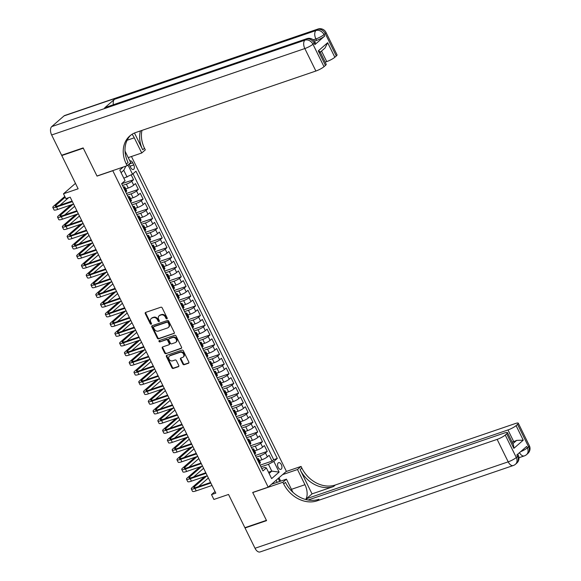 <?xml version="1.0" encoding="UTF-8"?>
<svg xmlns="http://www.w3.org/2000/svg" width="581" height="581" viewBox="0 0 581 581"><rect width="100%" height="100%" fill="white"/><g stroke="black" fill="none" stroke-linecap="round" stroke-linejoin="round"><path stroke-width="0.87" d="M166.9 318.86A0.755 0.61 -131 0 0 167.168 317.989L162.186 307.872A1.082 0.871 -131 0 0 160.872 307.211L145.657 312.404A1.082 0.871 -131 0 0 145.279 313.646L150.261 323.762A0.755 0.61 -131 0 0 151.445 323.356L150.799 322.048A3.457 2.789 -131 0 1 151.234 318.519A3.457 2.789 -131 0 1 152.004 318.076L153.268 317.647A3.457 2.789 -131 0 1 157.473 319.768L158.119 321.082A0.755 0.61 -131 0 0 159.303 320.676L158.657 319.368A3.457 2.789 -131 0 1 159.092 315.832A3.457 2.789 -131 0 1 159.862 315.396L161.133 314.96A3.457 2.789 -131 0 1 165.338 317.088L165.984 318.395A0.755 0.61 -131 0 0 166.9 318.86M281.327 464.633A3.522 1.983 71.2 0 0 278.611 462.672A3.522 1.983 71.2 0 0 278.183 467.371A3.522 1.983 71.2 0 0 280.892 469.339A3.522 1.983 71.2 0 0 281.327 464.633M182.87 364.055A1.082 0.871 -131 0 0 184.184 364.715L188.455 363.263A1.082 0.871 -131 0 0 188.832 362.021L183.298 350.779A1.082 0.871 -131 0 0 181.984 350.118L166.769 355.311A1.082 0.871 -131 0 0 166.391 356.552L171.925 367.795A1.082 0.871 -131 0 0 173.24 368.456L178.396 366.698A1.082 0.871 -131 0 0 178.774 365.456L176.406 360.641A1.082 0.871 -131 0 0 175.092 359.98L172.535 360.852A2.89 2.331 -131 0 1 169.245 359.472A2.89 2.331 -131 0 1 169.383 356.124A2.89 2.331 -131 0 1 170.022 355.754L180.045 352.34A2.89 2.331 -131 0 1 183.327 353.72A2.89 2.331 -131 0 1 183.197 357.068A2.89 2.331 -131 0 1 182.55 357.431L180.88 358.005A1.082 0.871 -131 0 0 180.502 359.247L182.87 364.055L183.364 363.626A1.082 0.871 -131 0 0 184.678 364.294L188.89 362.856M112.532 170.814L97.027 176.108L83.301 148.206L61.775 155.555L78.13 188.789L63.489 193.785L65.878 198.644L70.185 197.17L215.812 493.138L211.506 494.605L213.895 499.457L228.536 494.46L244.891 527.693L266.418 520.344L252.691 492.448L268.19 487.154L112.743 170.625M173.879 333.639A1.082 0.871 -131 0 0 174.256 332.397L168.722 321.155A1.082 0.871 -131 0 0 167.408 320.494L152.193 325.687A1.082 0.871 -131 0 0 151.815 326.929L157.349 338.171A1.082 0.871 -131 0 0 158.664 338.832L174.285 333.283M176.014 335.971L181.541 347.213A1.082 0.871 -131 0 1 181.163 348.447L165.948 353.647A1.082 0.871 -131 0 1 164.634 352.979L162.266 348.172A1.082 0.871 -131 0 1 162.644 346.93L168.817 344.823A1.082 0.871 -131 0 0 169.194 343.582L167.626 340.393A1.082 0.871 -131 0 0 166.311 339.725L159.884 341.918A0.755 0.61 -131 0 1 159.23 340.589L174.699 335.302A1.082 0.871 -131 0 1 176.014 335.971M61.775 155.555L62.414 154.996M260.114 465.178L272.031 461.111L269.163 455.286L267.376 456.848L265.466 452.969A4.401 0.813 153.8 0 1 260.056 455.853L256.177 457.174M255.342 455.475L267.253 451.408L264.391 445.583L262.597 447.145L260.687 443.267A4.401 0.813 153.8 0 1 255.277 446.15L251.399 447.472M250.564 445.772L262.481 441.705L259.62 435.881L257.826 437.442L255.916 433.557A4.401 0.813 153.8 0 1 250.505 436.447L246.627 437.769M245.792 436.07L257.71 431.995L254.841 426.178L253.047 427.739L251.137 423.854A4.401 0.813 153.8 0 1 245.727 426.744L241.856 428.066M241.013 426.36L252.931 422.293L250.07 416.475L248.276 418.037L246.366 414.151A4.401 0.813 153.8 0 1 240.955 417.042L237.077 418.364M236.242 416.657L248.16 412.59L245.291 406.765L243.497 408.327L241.587 404.449A4.401 0.813 153.8 0 1 236.176 407.339L232.306 408.661M231.463 406.954L243.381 402.887L240.519 397.063L238.726 398.624L236.816 394.746A4.401 0.813 153.8 0 1 231.405 397.629L227.527 398.958M226.692 397.251L238.609 393.184L235.741 387.36L233.947 388.921L232.037 385.043A4.401 0.813 153.8 0 1 226.626 387.926L222.755 389.248M221.913 387.549L233.831 383.482L230.969 377.657L229.175 379.219L227.265 375.341A4.401 0.813 153.8 0 1 221.855 378.224L217.977 379.546M217.141 377.846L229.059 373.779L226.191 367.955L224.397 369.516L222.487 365.631A4.401 0.813 153.8 0 1 217.076 368.521L213.205 369.843M212.363 368.143L224.281 364.069L221.419 358.252L219.625 359.813L217.715 355.928A4.401 0.813 153.8 0 1 212.305 358.818L208.426 360.14M207.591 358.433L219.509 354.366L216.64 348.549L214.847 350.111L212.936 346.225A4.401 0.813 153.8 0 1 207.526 349.116L203.655 350.437M202.813 348.731L214.73 344.664L211.869 338.839L210.075 340.401L208.165 336.522A4.401 0.813 153.8 0 1 202.754 339.406L198.876 340.735M198.041 339.028L209.959 334.961L207.09 329.136L205.296 330.698L203.386 326.82A4.401 0.813 153.8 0 1 197.983 329.703L194.105 331.025M193.262 329.325L205.18 325.258L202.319 319.434L200.525 320.995L198.615 317.117A4.401 0.813 153.8 0 1 193.204 320L189.326 321.322M188.491 319.623L200.409 315.556L197.54 309.731L195.753 311.293L193.843 307.414A4.401 0.813 153.8 0 1 188.433 310.298L184.555 311.619M183.719 309.92L195.63 305.853L192.769 300.028L190.975 301.59L189.065 297.704A4.401 0.813 153.8 0 1 183.654 300.595L179.776 301.917M178.941 300.217L190.858 296.143L187.997 290.326L186.203 291.887L184.293 288.002A4.401 0.813 153.8 0 1 178.883 290.892L175.004 292.214M174.169 290.507L186.087 286.44L183.218 280.623L181.425 282.184L179.514 278.299A4.401 0.813 153.8 0 1 174.104 281.189L170.233 282.511M169.391 280.805L181.308 276.738L178.447 270.913L176.653 272.474L174.743 268.596A4.401 0.813 153.8 0 1 169.332 271.48L165.454 272.809M164.619 271.102L176.537 267.035L173.668 261.21L171.874 262.772L169.964 258.894A4.401 0.813 153.8 0 1 164.554 261.777L160.683 263.099M159.84 261.399L171.758 257.332L168.897 251.508L167.103 253.069L165.193 249.191A4.401 0.813 153.8 0 1 159.782 252.074L155.904 253.396M155.069 251.696L166.987 247.629L164.118 241.805L162.324 243.366L160.414 239.481A4.401 0.813 153.8 0 1 155.004 242.371L151.133 243.693M150.29 241.994L162.208 237.919L159.347 232.102L157.553 233.664L155.643 229.778A4.401 0.813 153.8 0 1 150.232 232.669L146.354 233.99M145.519 232.284L157.436 228.217L154.568 222.4L152.774 223.961L150.864 220.076A4.401 0.813 153.8 0 1 145.453 222.966L141.582 224.288M140.74 222.581L152.658 218.514L149.796 212.69L148.002 214.251L146.092 210.373A4.401 0.813 153.8 0 1 140.682 213.263L136.804 214.585M135.969 212.878L147.886 208.811L145.018 202.987L143.224 204.548L141.314 200.67A4.401 0.813 153.8 0 1 135.903 203.553L132.032 204.882M131.19 203.176L143.108 199.109L140.246 193.284L138.452 194.846L136.542 190.967A4.401 0.813 153.8 0 1 131.132 193.851L127.254 195.172M126.418 193.473L138.336 189.406L135.467 183.581L133.674 185.143A4.401 0.813 153.8 0 1 128.263 188.033L125.736 188.89M267.376 456.848A4.401 0.813 -26.2 0 1 261.966 459.738L259.431 460.602M262.597 447.145A4.401 0.813 -26.2 0 1 257.187 450.035L254.66 450.892M257.826 437.442A4.401 0.813 -26.2 0 1 252.415 440.325L249.881 441.19M253.047 427.739A4.401 0.813 -26.2 0 1 247.637 430.623L245.109 431.487M248.276 418.037A4.401 0.813 -26.2 0 1 242.865 420.92L240.331 421.784M243.497 408.327A4.401 0.813 -26.2 0 1 238.087 411.217L235.559 412.082M238.726 398.624A4.401 0.813 -26.2 0 1 233.315 401.515L230.78 402.379M233.947 388.921A4.401 0.813 -26.2 0 1 228.536 391.812L226.009 392.676M229.175 379.219A4.401 0.813 -26.2 0 1 223.765 382.109L221.23 382.966M224.397 369.516A4.401 0.813 -26.2 0 1 218.986 372.399L216.459 373.263M219.625 359.813A4.401 0.813 -26.2 0 1 214.215 362.697L211.687 363.561M214.847 350.111A4.401 0.813 -26.2 0 1 209.436 352.994L206.909 353.858M210.075 340.401A4.401 0.813 -26.2 0 1 204.665 343.291L202.137 344.155M205.296 330.698A4.401 0.813 -26.2 0 1 199.886 333.588L197.358 334.453M200.525 320.995A4.401 0.813 -26.2 0 1 195.114 323.886L192.587 324.75M195.753 311.293A4.401 0.813 -26.2 0 1 190.343 314.176L187.808 315.04M190.975 301.59A4.401 0.813 -26.2 0 1 185.564 304.473L183.037 305.337M186.203 291.887A4.401 0.813 -26.2 0 1 180.793 294.77L178.258 295.635M181.425 282.184A4.401 0.813 -26.2 0 1 176.014 285.068L173.487 285.932M176.653 272.474A4.401 0.813 -26.2 0 1 171.242 275.365L168.708 276.229M171.874 262.772A4.401 0.813 -26.2 0 1 166.464 265.662L163.936 266.526M167.103 253.069A4.401 0.813 -26.2 0 1 161.692 255.96L159.158 256.824M162.324 243.366A4.401 0.813 -26.2 0 1 156.914 246.25L154.386 247.114M157.553 233.664A4.401 0.813 -26.2 0 1 152.142 236.547L149.607 237.411M152.774 223.961A4.401 0.813 -26.2 0 1 147.363 226.844L144.836 227.708M148.002 214.251A4.401 0.813 -26.2 0 1 142.592 217.141L140.065 218.006M143.224 204.548A4.401 0.813 -26.2 0 1 137.813 207.439L135.286 208.303M138.452 194.846A4.401 0.813 -26.2 0 1 133.042 197.736L130.514 198.6M129.178 163.929A3.413 1.917 71.2 0 0 129.686 165.447L130.732 167.582A3.413 1.917 71.2 0 0 133.361 169.485A3.413 1.917 71.2 0 0 133.783 164.931L132.729 162.796A3.413 1.917 71.2 0 0 130.108 160.893A3.413 1.917 71.2 0 0 129.89 160.995M131.459 156.507L286.375 471.329L268.19 487.154M272.031 461.111L273.68 459.68L277.297 458.445L135.961 171.213L132.519 174.206L123.826 178.214M277.297 458.445L273.854 461.437L279.105 472.113L271.639 478.613L266.388 467.937L262.946 470.937L121.611 183.698L125.053 180.706L119.795 170.03L123.223 167.052M127.98 164.975L132.519 174.206M121.64 183.77L133.557 179.703L131.764 181.265A4.401 0.813 153.8 0 1 126.36 184.148L122.482 185.47M123.274 187.082A4.401 0.813 153.8 0 1 124.806 186.995L126.716 190.88A4.401 0.813 153.8 0 1 126.208 191.643L125.728 192.064M124.806 186.995A4.401 0.813 153.8 0 1 124.298 187.765L123.818 188.186M259.424 463.769L259.903 463.355A4.401 0.813 -26.2 0 0 260.411 462.585L258.501 458.7A4.401 0.813 153.8 0 1 257.993 459.469L257.514 459.891M254.645 454.066L255.132 453.645A4.401 0.813 -26.2 0 0 255.633 452.882L253.723 448.997A4.401 0.813 153.8 0 1 253.222 449.767L252.735 450.188M249.874 444.363L250.353 443.942A4.401 0.813 -26.2 0 0 250.861 443.18L248.951 439.294A4.401 0.813 153.8 0 1 248.443 440.064L247.964 440.485M245.095 434.661L245.581 434.239A4.401 0.813 -26.2 0 0 246.083 433.47L244.173 429.591A4.401 0.813 153.8 0 1 243.671 430.361L243.185 430.775M240.323 424.958L240.803 424.537A4.401 0.813 -26.2 0 0 241.311 423.767L239.401 419.889A4.401 0.813 153.8 0 1 238.893 420.651L238.413 421.072M235.545 415.255L236.031 414.834A4.401 0.813 -26.2 0 0 236.532 414.064L234.622 410.186A4.401 0.813 153.8 0 1 234.121 410.949L233.635 411.37M230.773 405.545L231.253 405.131A4.401 0.813 -26.2 0 0 231.761 404.361L229.851 400.476A4.401 0.813 153.8 0 1 229.342 401.246L228.863 401.667M225.994 395.843L226.481 395.421A4.401 0.813 -26.2 0 0 226.982 394.659L225.072 390.773A4.401 0.813 153.8 0 1 224.571 391.543L224.084 391.964M221.223 386.14L221.702 385.719A4.401 0.813 -26.2 0 0 222.211 384.956L220.301 381.071A4.401 0.813 153.8 0 1 219.792 381.84L219.313 382.262M216.444 376.437L216.931 376.016A4.401 0.813 -26.2 0 0 217.432 375.246L215.522 371.368A4.401 0.813 153.8 0 1 215.021 372.138L214.534 372.559M211.673 366.734L212.152 366.313A4.401 0.813 -26.2 0 0 212.661 365.543L210.75 361.665A4.401 0.813 153.8 0 1 210.242 362.435L209.763 362.849M206.901 357.032L207.381 356.611A4.401 0.813 -26.2 0 0 207.882 355.841L205.972 351.963A4.401 0.813 153.8 0 1 205.471 352.725L204.991 353.146M202.123 347.329L202.602 346.908A4.401 0.813 -26.2 0 0 203.11 346.138L201.2 342.26A4.401 0.813 153.8 0 1 200.692 343.022L200.213 343.444M197.351 337.619L197.83 337.205A4.401 0.813 -26.2 0 0 198.339 336.435L196.429 332.55A4.401 0.813 153.8 0 1 195.92 333.32L195.441 333.741M192.572 327.916L193.059 327.495A4.401 0.813 -26.2 0 0 193.56 326.733L191.65 322.847A4.401 0.813 153.8 0 1 191.149 323.617L190.662 324.038M187.801 318.214L188.28 317.792A4.401 0.813 -26.2 0 0 188.789 317.03L186.879 313.144A4.401 0.813 153.8 0 1 186.37 313.914L185.891 314.336M183.022 308.511L183.509 308.09A4.401 0.813 -26.2 0 0 184.01 307.32L182.1 303.442A4.401 0.813 153.8 0 1 181.599 304.212L181.112 304.626M178.251 298.808L178.73 298.387A4.401 0.813 -26.2 0 0 179.238 297.617L177.328 293.739A4.401 0.813 153.8 0 1 176.82 294.509L176.341 294.923M173.472 289.106L173.959 288.684A4.401 0.813 -26.2 0 0 174.46 287.915L172.55 284.036A4.401 0.813 153.8 0 1 172.049 284.799L171.562 285.22M168.701 279.396L169.18 278.982A4.401 0.813 -26.2 0 0 169.688 278.212L167.778 274.334A4.401 0.813 153.8 0 1 167.27 275.096L166.791 275.517M163.922 269.693L164.408 269.279A4.401 0.813 -26.2 0 0 164.91 268.509L163 264.624A4.401 0.813 153.8 0 1 162.498 265.394L162.012 265.815M159.15 259.99L159.63 259.569A4.401 0.813 -26.2 0 0 160.138 258.806L158.228 254.921A4.401 0.813 153.8 0 1 157.72 255.691L157.24 256.112M154.372 250.288L154.858 249.866A4.401 0.813 -26.2 0 0 155.359 249.104L153.449 245.218A4.401 0.813 153.8 0 1 152.948 245.988L152.462 246.409M149.6 240.585L150.08 240.164A4.401 0.813 -26.2 0 0 150.588 239.394L148.678 235.516A4.401 0.813 153.8 0 1 148.17 236.285L147.69 236.699M144.822 230.882L145.308 230.461A4.401 0.813 -26.2 0 0 145.809 229.691L143.899 225.813A4.401 0.813 153.8 0 1 143.398 226.575L142.911 226.997M140.05 221.179L140.529 220.758A4.401 0.813 -26.2 0 0 141.038 219.988L139.128 216.11A4.401 0.813 153.8 0 1 138.619 216.873L138.14 217.294M135.279 211.469L135.758 211.056A4.401 0.813 -26.2 0 0 136.259 210.286L134.349 206.4A4.401 0.813 153.8 0 1 133.848 207.17L133.369 207.591M130.5 201.767L130.979 201.346A4.401 0.813 -26.2 0 0 131.488 200.583L129.578 196.698A4.401 0.813 153.8 0 1 129.069 197.467L128.59 197.889M138.336 189.406L136.542 190.967M143.108 199.109L141.314 200.67M147.886 208.811L146.092 210.373M152.658 218.514L150.864 220.076M157.436 228.217L155.643 229.778M162.208 237.919L160.414 239.481M166.987 247.629L165.193 249.191M171.758 257.332L169.964 258.894M176.537 267.035L174.743 268.596M181.308 276.738L179.514 278.299M186.087 286.44L184.293 288.002M190.858 296.143L189.065 297.704M195.63 305.853L193.843 307.414M200.409 315.556L198.615 317.117M205.18 325.258L203.386 326.82M209.959 334.961L208.165 336.522M214.73 344.664L212.936 346.225M219.509 354.366L217.715 355.928M224.281 364.069L222.487 365.631M229.059 373.779L227.265 375.341M233.831 383.482L232.037 385.043M238.609 393.184L236.816 394.746M243.381 402.887L241.587 404.449M248.16 412.59L246.366 414.151M252.931 422.293L251.137 423.854M257.71 431.995L255.916 433.557M262.481 441.705L260.687 443.267M267.253 451.408L265.466 452.969M273.68 459.68L132.998 173.784M133.557 179.703L131.204 174.91M268.502 472.237L271.785 471.118L268.444 464.321L260.949 466.884M127.108 177.089L123.768 170.298L121.08 172.637M215.028 491.541L211.506 494.605M75.457 183.371L63.489 193.785M269.097 473.457L271.785 471.118L279.105 472.113M261.74 468.482L264.907 467.4L266.388 467.937M128.052 196.785A4.401 0.813 153.8 0 1 129.578 196.698M132.824 206.487A4.401 0.813 153.8 0 1 134.349 206.4M137.595 216.197A4.401 0.813 153.8 0 1 139.128 216.11M142.374 225.9A4.401 0.813 153.8 0 1 143.899 225.813M147.146 235.603A4.401 0.813 153.8 0 1 148.678 235.516M151.924 245.305A4.401 0.813 153.8 0 1 153.449 245.218M156.696 255.008A4.401 0.813 153.8 0 1 158.228 254.921M161.474 264.711A4.401 0.813 153.8 0 1 163 264.624M166.246 274.414A4.401 0.813 153.8 0 1 167.778 274.334M171.025 284.124A4.401 0.813 153.8 0 1 172.55 284.036M175.796 293.826A4.401 0.813 153.8 0 1 177.328 293.739M180.575 303.529A4.401 0.813 153.8 0 1 182.1 303.442M185.346 313.232A4.401 0.813 153.8 0 1 186.879 313.144M190.125 322.934A4.401 0.813 153.8 0 1 191.65 322.847M194.896 332.637A4.401 0.813 153.8 0 1 196.429 332.55M199.675 342.347A4.401 0.813 153.8 0 1 201.2 342.26M204.447 352.05A4.401 0.813 153.8 0 1 205.972 351.963M209.218 361.752A4.401 0.813 153.8 0 1 210.75 361.665M213.997 371.455A4.401 0.813 153.8 0 1 215.522 371.368M218.768 381.158A4.401 0.813 153.8 0 1 220.301 381.071M223.547 390.86A4.401 0.813 153.8 0 1 225.072 390.773M228.318 400.563A4.401 0.813 153.8 0 1 229.851 400.476M233.097 410.273A4.401 0.813 153.8 0 1 234.622 410.186M237.869 419.976A4.401 0.813 153.8 0 1 239.401 419.889M242.647 429.679A4.401 0.813 153.8 0 1 244.173 429.591M247.419 439.381A4.401 0.813 153.8 0 1 248.951 439.294M252.198 449.084A4.401 0.813 153.8 0 1 253.723 448.997M256.969 458.787A4.401 0.813 153.8 0 1 258.501 458.7M268.444 464.321L273.854 461.437M123.768 170.298L125.924 166.13M167.241 318.461A0.755 0.61 -131 0 1 166.471 317.967L165.832 316.66A3.457 2.789 -131 0 0 161.627 314.532L161.133 314.96M159.092 315.832L159.586 315.41A3.457 2.789 -131 0 1 160.356 314.967L161.627 314.532M151.234 318.519L151.728 318.09A3.457 2.789 -131 0 1 152.498 317.647L153.762 317.219A3.457 2.789 -131 0 1 157.967 319.339L158.613 320.654A0.755 0.61 -131 0 0 159.376 321.148M145.715 312.382A1.082 0.871 -131 0 0 145.773 313.217L150.748 323.334A0.755 0.61 -131 0 0 151.518 323.828M152.251 325.672A1.082 0.871 -131 0 0 152.309 326.5L157.843 337.743A1.082 0.871 -131 0 0 159.15 338.403L174.307 333.233M168.054 322.608A0.755 0.61 -131 0 0 167.139 322.143L153.783 326.704A0.755 0.61 -131 0 0 153.515 327.575L154.197 328.955A3.457 2.789 -131 0 0 158.402 331.076L167.531 327.96A3.457 2.789 -131 0 0 168.301 327.524A3.457 2.789 -131 0 0 168.737 323.995L168.054 322.608L168.548 322.179A0.755 0.61 -131 0 0 167.626 321.714L167.139 322.143M153.987 326.529A0.755 0.61 -131 0 1 154.27 326.275L167.626 321.714M168.301 327.524L168.788 327.096A3.457 2.789 -131 0 0 169.224 323.566L168.737 323.995M168.548 322.179L169.224 323.566M181.599 348.041L165.948 353.647M162.702 346.908A1.082 0.871 -131 0 0 162.76 347.743L165.127 352.551A1.082 0.871 -131 0 0 166.442 353.219M169.311 344.395A1.082 0.871 -131 0 0 169.681 343.153L168.112 339.965A1.082 0.871 -131 0 0 166.798 339.297L159.884 341.918M159.39 340.531A0.755 0.61 -131 0 0 160.378 341.49M175.222 342.637A2.89 2.331 -131 0 0 175.861 342.267A2.89 2.331 -131 0 0 175.999 338.926A2.89 2.331 -131 0 0 172.71 337.539L169.18 338.745A1.082 0.871 -131 0 0 168.81 339.987L170.378 343.175A1.082 0.871 -131 0 0 171.693 343.843L175.222 342.637M175.861 342.267L176.355 341.839A2.89 2.331 -131 0 0 176.493 338.498A2.89 2.331 -131 0 0 173.203 337.111L172.71 337.539M169.267 338.672A1.082 0.871 -131 0 1 169.674 338.316L173.203 337.111M180.938 357.983A1.082 0.871 -131 0 0 180.996 358.818L183.364 363.626M183.197 357.068L183.683 356.64A2.89 2.331 -131 0 0 183.821 353.292A2.89 2.331 -131 0 0 180.531 351.912L180.045 352.34M169.383 356.124L169.877 355.695A2.89 2.331 -131 0 1 170.516 355.332L180.531 351.912M166.827 355.289A1.082 0.871 -131 0 0 166.885 356.124L172.419 367.366A1.082 0.871 -131 0 0 173.726 368.027L178.825 366.284M64.789 196.429L53.764 206.023A8.25 1.525 -26.2 0 0 52.813 207.461A8.25 1.525 -26.2 0 0 56.531 207.025L72.371 201.622M52.813 207.461L54.011 209.886A8.25 1.525 -26.2 0 0 57.73 209.45L73.562 204.047M72.095 201.062L57.766 205.957A5.505 1.017 153.8 0 1 55.282 206.248A5.505 1.017 153.8 0 1 55.914 205.289L65.181 197.22M60.003 205.195L68.602 197.707M314.887 44.614L314.176 43.161A6.602 1.22 -26.2 0 0 314.931 42.006L315.65 43.466A6.602 1.22 153.8 0 1 314.887 44.614L324.721 36.058A6.602 1.22 153.8 0 1 316.601 40.387L315.89 38.934L313.224 39.842M314.415 41.135L316.601 40.387M83.163 147.915L96.983 176.007L127.123 165.723L126.309 164.067A27.51 22.172 49 0 1 129.774 135.969A27.51 22.172 49 0 1 135.903 132.461L315.882 71.027L304.829 48.557L51.651 134.981L61.63 155.265L83.163 147.915M128.219 157.611L141.742 152.992L134.269 137.806A12.383 6.965 71.2 0 0 132.04 134.291M141.742 152.992L145.301 149.891L144.495 148.242A27.51 22.172 49 0 1 141.975 130.391M134.472 133.013L142.723 149.782A27.51 22.172 49 0 1 140.464 130.907M127.123 165.723L130.689 162.615L125.024 151.111M319.688 52.45C320.567 52.058 320.102 51.535 318.286 50.874L327.669 42.703L334.838 57.265L336.283 56.001L325.229 33.538L324.002 34.606L324.721 36.058M334.838 57.265A6.602 1.22 153.8 0 1 326.718 61.593L321.533 51.055M325.149 62.131L326.718 61.593M113.382 104.725A6.602 3.711 -108.8 0 1 114.457 99.329L315.97 30.546L317.197 29.478A6.602 5.323 -131 0 1 325.229 33.538A6.602 1.22 -26.2 0 0 325.985 32.383L337.038 54.846A6.602 1.22 153.8 0 1 336.283 56.001M51.651 134.981A6.602 3.711 -108.8 0 1 51.738 126.593L64.019 115.902A6.602 3.711 -108.8 0 1 64.752 115.474L317.93 29.05A6.602 3.711 71.2 0 0 317.197 29.478L64.019 115.902M114.457 99.329L104.631 107.884A6.602 3.711 -108.8 0 1 105.364 107.463L306.877 38.673A6.602 3.711 71.2 0 0 306.143 39.101L104.631 107.884M320.146 51.963L326.21 64.28A6.602 1.22 153.8 0 1 325.447 65.435L318.286 50.874M51.738 126.593L304.916 40.169L306.143 39.101A6.602 5.323 -131 0 1 314.176 43.161L312.948 44.229L324.002 66.692L325.447 65.435M324.002 66.692A6.602 1.22 153.8 0 1 315.882 71.027M126.309 164.067L128.081 162.527A27.51 22.172 49 0 1 130.689 135.228M327.669 42.703L325.033 48.012L320.247 52.174M529.349 445.671A6.602 6.602 0 0 1 527.759 453.565A6.602 5.323 -131 0 0 528.594 446.818L517.54 424.355A6.602 1.22 -26.2 0 0 518.296 423.2L529.349 445.671A6.602 1.22 153.8 0 1 528.594 446.818L527.359 447.886L526.647 446.433L516.821 454.988L517.533 456.441L516.306 457.516A6.602 1.22 153.8 0 1 508.193 461.844L497.14 439.381A6.602 1.22 -26.2 0 0 505.252 435.046L516.306 457.516A6.602 5.323 49 0 1 515.478 464.255A6.602 6.602 0 0 1 513.27 465.526A6.602 3.711 71.2 0 1 508.193 461.844L255.015 548.268L245.029 527.984L266.563 520.641L252.735 492.543L282.882 482.259L283.688 483.908A27.51 22.172 -131 0 0 317.153 500.815L497.14 439.381M305.671 499.478A12.383 6.965 71.2 0 0 304.967 484.714L297.501 469.528L301.06 466.427L301.873 468.083A27.51 22.172 -131 0 0 335.339 484.99L515.318 423.549A6.602 1.22 -26.2 0 1 518.296 423.2M271.538 484.242L286.44 479.158L292.904 492.289M286.44 479.158L282.882 482.259M306.986 499.798L306.463 498.73L507.976 429.947A6.602 1.22 -26.2 0 0 516.088 425.619L523.249 440.173L513.865 448.343L513.524 444.952L507.46 432.634A6.602 1.22 -26.2 0 0 504.482 432.983L308.119 500.016M312.041 493.879L300.101 469.622A27.51 22.172 -131 0 0 333.567 486.529L312.041 493.879L306.463 498.73M513.865 448.343L506.705 433.789L505.252 435.046M506.705 433.789A6.602 1.22 -26.2 0 0 507.46 432.634M513.27 465.526L260.092 551.95A6.602 3.711 -108.8 0 1 255.015 548.268M245.676 527.425L245.029 527.984M282.598 474.619L297.501 469.528M286.157 471.518L301.06 466.427M517.54 424.355L516.088 425.619M512.885 443.666L516.683 440.369A6.602 1.22 153.8 0 1 513.706 441.589L507.976 429.947M512.13 442.126L513.706 441.589M283.688 483.908L285.46 482.368A27.51 22.172 -131 0 0 318.925 499.275L317.153 500.815M516.683 440.369L523.249 440.173M279.011 477.742L280.674 481.126M279.708 481.453L278.219 478.424M277.13 482.332L276.106 480.262M70.911 204.955L58.536 215.725A8.25 1.525 -26.2 0 0 57.592 217.171A8.25 1.525 -26.2 0 0 61.31 216.735L77.15 211.324M57.592 217.171L58.783 219.596A8.25 1.525 -26.2 0 0 62.501 219.16L78.341 213.75M76.874 210.765L62.537 215.66A5.505 1.017 153.8 0 1 60.061 215.95A5.505 1.017 153.8 0 1 60.685 214.992L73.068 204.214M64.781 214.897L74.666 206.291M75.69 214.658L63.307 225.428A8.25 1.525 -26.2 0 0 62.363 226.873A8.25 1.525 -26.2 0 0 66.081 226.437L81.921 221.027M62.363 226.873L63.554 229.299A8.25 1.525 -26.2 0 0 67.28 228.863L83.112 223.453M81.645 220.475L67.316 225.363A5.505 1.017 153.8 0 1 64.832 225.653A5.505 1.017 153.8 0 1 65.464 224.694L77.839 213.924M69.553 224.6L79.444 215.994M80.461 224.36L68.086 235.138A8.25 1.525 -26.2 0 0 67.142 236.576A8.25 1.525 -26.2 0 0 70.86 236.14L86.7 230.73M67.142 236.576L68.333 239.002A8.25 1.525 -26.2 0 0 72.051 238.566L87.891 233.155M86.424 230.178L72.088 235.073A5.505 1.017 153.8 0 1 69.604 235.363A5.505 1.017 153.8 0 1 70.236 234.397L82.618 223.627M74.332 234.303L84.216 225.697M85.24 234.063L72.857 244.841A8.25 1.525 -26.2 0 0 71.913 246.279A8.25 1.525 -26.2 0 0 75.632 245.843L91.471 240.44M71.913 246.279L73.104 248.704A8.25 1.525 -26.2 0 0 76.83 248.269L92.662 242.865M91.195 239.88L76.859 244.775A5.505 1.017 153.8 0 1 74.383 245.066A5.505 1.017 153.8 0 1 75.014 244.107L87.39 233.33M79.103 244.005L88.995 235.399M90.011 243.766L77.636 254.543A8.25 1.525 -26.2 0 0 76.692 255.981A8.25 1.525 -26.2 0 0 80.41 255.546L96.243 250.142M76.692 255.981L77.883 258.407A8.25 1.525 -26.2 0 0 81.601 257.971L97.441 252.568M95.974 249.583L81.638 254.478A5.505 1.017 153.8 0 1 79.154 254.768A5.505 1.017 153.8 0 1 79.786 253.81L92.168 243.032M83.882 253.708L93.766 245.102M94.79 253.469L82.408 264.246A8.25 1.525 -26.2 0 0 81.463 265.684A8.25 1.525 -26.2 0 0 85.182 265.248L101.021 259.845M81.463 265.684L82.655 268.11A8.25 1.525 -26.2 0 0 86.38 267.674L102.212 262.271M100.745 259.286L86.409 264.181A5.505 1.017 153.8 0 1 83.933 264.471A5.505 1.017 153.8 0 1 84.565 263.513L96.94 252.735M88.653 263.418L98.545 254.805M99.562 263.178L87.186 273.949A8.25 1.525 -26.2 0 0 86.235 275.387A8.25 1.525 -26.2 0 0 89.961 274.951L105.793 269.548M86.235 275.387L87.433 277.812A8.25 1.525 -26.2 0 0 91.152 277.377L106.991 271.973M105.524 268.988L91.188 273.883A5.505 1.017 153.8 0 1 88.704 274.174A5.505 1.017 153.8 0 1 89.336 273.215L101.719 262.438M93.432 273.121L103.316 264.508M104.34 272.881L91.958 283.651A8.25 1.525 -26.2 0 0 91.014 285.097A8.25 1.525 -26.2 0 0 94.732 284.661L110.572 279.25M91.014 285.097L92.205 287.522A8.25 1.525 -26.2 0 0 95.93 287.087L111.763 281.676M110.296 278.698L95.959 283.586A5.505 1.017 153.8 0 1 93.483 283.877A5.505 1.017 153.8 0 1 94.115 282.918L106.49 272.148M98.204 282.824L108.095 274.217M109.112 282.584L96.736 293.361A8.25 1.525 -26.2 0 0 95.785 294.799A8.25 1.525 -26.2 0 0 99.511 294.364L115.343 288.953M95.785 294.799L96.983 297.225A8.25 1.525 -26.2 0 0 100.702 296.789L116.541 291.379M115.074 288.401L100.738 293.289A5.505 1.017 153.8 0 1 98.254 293.579A5.505 1.017 153.8 0 1 98.886 292.621L111.269 281.85M102.982 292.526L112.867 283.92M113.891 292.287L101.508 303.064A8.25 1.525 -26.2 0 0 100.564 304.502A8.25 1.525 -26.2 0 0 104.282 304.066L120.122 298.656M100.564 304.502L101.755 306.928A8.25 1.525 -26.2 0 0 105.473 306.492L121.313 301.081M119.846 298.104L105.51 302.999A5.505 1.017 153.8 0 1 103.033 303.289A5.505 1.017 153.8 0 1 103.665 302.323L116.04 291.553M107.754 302.229L117.645 293.623M118.662 301.989L106.287 312.767A8.25 1.525 -26.2 0 0 105.335 314.205A8.25 1.525 -26.2 0 0 109.061 313.769L124.893 308.366M105.335 314.205L106.534 316.63A8.25 1.525 -26.2 0 0 110.252 316.195L126.092 310.791M124.624 307.807L110.288 312.701A5.505 1.017 153.8 0 1 107.805 312.992A5.505 1.017 153.8 0 1 108.436 312.033L120.812 301.256M112.525 311.932L122.417 303.326M123.433 311.692L111.058 322.47A8.25 1.525 -26.2 0 0 110.114 323.907A8.25 1.525 -26.2 0 0 113.832 323.472L129.672 318.068M110.114 323.907L111.305 326.333A8.25 1.525 -26.2 0 0 115.023 325.897L130.863 320.494M129.396 317.509L115.06 322.404A5.505 1.017 153.8 0 1 112.583 322.695A5.505 1.017 153.8 0 1 113.215 321.736L125.59 310.958M117.304 321.642L127.188 313.028M128.212 321.395L115.837 332.172A8.25 1.525 -26.2 0 0 114.885 333.61A8.25 1.525 -26.2 0 0 118.604 333.174L134.443 327.771M114.885 333.61L116.084 336.036A8.25 1.525 -26.2 0 0 119.802 335.6L135.642 330.197M134.167 327.212L119.839 332.107A5.505 1.017 153.8 0 1 117.355 332.397A5.505 1.017 153.8 0 1 117.987 331.439L130.362 320.661M122.075 331.344L131.967 322.731M132.984 331.105L120.608 341.875A8.25 1.525 -26.2 0 0 119.664 343.313A8.25 1.525 -26.2 0 0 123.383 342.877L139.222 337.474M119.664 343.313L120.855 345.739A8.25 1.525 -26.2 0 0 124.574 345.303L140.413 339.9M138.946 336.915L124.61 341.81A5.505 1.017 153.8 0 1 122.133 342.1A5.505 1.017 153.8 0 1 122.765 341.141L135.141 330.364M126.854 341.047L136.738 332.441M137.762 340.807L125.387 351.578A8.25 1.525 -26.2 0 0 124.436 353.023A8.25 1.525 -26.2 0 0 128.154 352.587L143.994 347.177M124.436 353.023L125.634 355.449A8.25 1.525 -26.2 0 0 129.352 355.013L145.185 349.602M143.718 346.625L129.389 351.512A5.505 1.017 153.8 0 1 126.905 351.803A5.505 1.017 153.8 0 1 127.537 350.844L139.912 340.074M131.626 350.75L141.517 342.144M142.534 350.51L130.159 361.288A8.25 1.525 -26.2 0 0 129.214 362.726A8.25 1.525 -26.2 0 0 132.933 362.29L148.772 356.879M129.214 362.726L130.405 365.151A8.25 1.525 -26.2 0 0 134.124 364.715L149.963 359.305M148.496 356.327L134.16 361.215A5.505 1.017 153.8 0 1 131.684 361.505A5.505 1.017 153.8 0 1 132.308 360.547L144.691 349.777M136.404 360.452L146.289 351.846M147.313 360.213L134.93 370.99A8.25 1.525 -26.2 0 0 133.986 372.428A8.25 1.525 -26.2 0 0 137.704 371.993L153.544 366.589M133.986 372.428L135.177 374.854A8.25 1.525 -26.2 0 0 138.903 374.418L154.735 369.015M153.268 366.03L138.939 370.925A5.505 1.017 153.8 0 1 136.455 371.215A5.505 1.017 153.8 0 1 137.087 370.257L149.462 359.479M141.176 370.155L151.067 361.549M152.084 369.915L139.709 380.693A8.25 1.525 -26.2 0 0 138.765 382.131A8.25 1.525 -26.2 0 0 142.483 381.695L158.322 376.292M138.765 382.131L139.956 384.557A8.25 1.525 -26.2 0 0 143.674 384.121L159.514 378.718M158.047 375.733L143.71 380.628A5.505 1.017 153.8 0 1 141.227 380.918A5.505 1.017 153.8 0 1 141.858 379.959L154.241 369.182M145.954 379.858L155.839 371.252M156.863 379.618L144.48 390.396A8.25 1.525 -26.2 0 0 143.536 391.834A8.25 1.525 -26.2 0 0 147.254 391.398L163.094 385.995M143.536 391.834L144.727 394.259A8.25 1.525 -26.2 0 0 148.453 393.824L164.285 388.42M162.818 385.435L148.482 390.33A5.505 1.017 153.8 0 1 146.005 390.621A5.505 1.017 153.8 0 1 146.637 389.662L159.012 378.885M150.726 389.568L160.617 380.954M161.634 389.321L149.259 400.098A8.25 1.525 -26.2 0 0 148.315 401.536A8.25 1.525 -26.2 0 0 152.033 401.101L167.865 395.697M148.315 401.536L149.506 403.962A8.25 1.525 -26.2 0 0 153.224 403.526L169.064 398.123M167.597 395.138L153.261 400.033A5.505 1.017 153.8 0 1 150.777 400.324A5.505 1.017 153.8 0 1 151.409 399.365L163.791 388.587M155.505 399.27L165.389 390.657M166.413 399.031L154.03 409.801A8.25 1.525 -26.2 0 0 153.086 411.239A8.25 1.525 -26.2 0 0 156.805 410.803L172.644 405.4M153.086 411.239L154.277 413.672A8.25 1.525 -26.2 0 0 158.003 413.236L173.835 407.826M172.368 404.841L158.032 409.736A5.505 1.017 153.8 0 1 155.555 410.026A5.505 1.017 153.8 0 1 156.187 409.068L168.563 398.29M160.276 408.973L170.168 400.367M171.184 408.733L158.809 419.504A8.25 1.525 -26.2 0 0 157.858 420.949A8.25 1.525 -26.2 0 0 161.583 420.513L177.416 415.103M157.858 420.949L159.056 423.375A8.25 1.525 -26.2 0 0 162.774 422.939L178.614 417.528M177.147 414.551L162.811 419.438A5.505 1.017 153.8 0 1 160.327 419.729A5.505 1.017 153.8 0 1 160.959 418.77L173.341 408M165.055 418.676L174.939 410.07M175.963 418.436L163.581 429.214A8.25 1.525 -26.2 0 0 162.636 430.652A8.25 1.525 -26.2 0 0 166.355 430.216L182.194 424.805M162.636 430.652L163.827 433.077A8.25 1.525 -26.2 0 0 167.553 432.642L183.385 427.231M181.918 424.253L167.582 429.148A5.505 1.017 153.8 0 1 165.106 429.439A5.505 1.017 153.8 0 1 165.738 428.473L178.113 417.703M169.826 428.379L179.718 419.772M180.735 428.139L168.359 438.916A8.25 1.525 -26.2 0 0 167.408 440.354A8.25 1.525 -26.2 0 0 171.134 439.919L186.966 434.515M167.408 440.354L168.606 442.78A8.25 1.525 -26.2 0 0 172.325 442.344L188.164 436.941M186.697 433.956L172.361 438.851A5.505 1.017 153.8 0 1 169.877 439.142A5.505 1.017 153.8 0 1 170.509 438.183L182.892 427.405M174.605 438.081L184.489 429.475M185.513 437.842L173.131 448.619A8.25 1.525 -26.2 0 0 172.187 450.057A8.25 1.525 -26.2 0 0 175.905 449.621L191.745 444.218M172.187 450.057L173.378 452.483A8.25 1.525 -26.2 0 0 177.096 452.047L192.936 446.644M191.469 443.659L177.132 448.554A5.505 1.017 153.8 0 1 174.656 448.844A5.505 1.017 153.8 0 1 175.288 447.886L187.663 437.108M179.376 447.784L189.268 439.178M190.285 447.544L177.909 458.322A8.25 1.525 -26.2 0 0 176.958 459.76A8.25 1.525 -26.2 0 0 180.684 459.324L196.516 453.921M176.958 459.76L178.156 462.185A8.25 1.525 -26.2 0 0 181.875 461.75L197.714 456.346M196.247 453.362L181.911 458.256A5.505 1.017 153.8 0 1 179.427 458.547A5.505 1.017 153.8 0 1 180.059 457.588L192.434 446.811M184.148 457.494L194.039 448.881M195.056 457.254L182.681 468.025A8.25 1.525 -26.2 0 0 181.737 469.463A8.25 1.525 -26.2 0 0 185.455 469.027L201.295 463.623M181.737 469.463L182.928 471.888A8.25 1.525 -26.2 0 0 186.646 471.452L202.486 466.049M201.019 463.064L186.683 467.959A5.505 1.017 153.8 0 1 184.206 468.25A5.505 1.017 153.8 0 1 184.838 467.291L197.213 456.513M188.927 467.197L198.811 458.583M199.835 466.957L187.46 477.727A8.25 1.525 -26.2 0 0 186.508 479.172A8.25 1.525 -26.2 0 0 190.227 478.737L206.066 473.326M186.508 479.172L187.707 481.598A8.25 1.525 -26.2 0 0 191.425 481.162L207.264 475.752M205.79 472.774L191.461 477.662A5.505 1.017 153.8 0 1 188.978 477.952A5.505 1.017 153.8 0 1 189.609 476.994L201.985 466.216M193.698 476.899L203.59 468.293M204.606 476.66L192.231 487.437A8.25 1.525 -26.2 0 0 191.287 488.875A8.25 1.525 -26.2 0 0 195.005 488.439L210.845 483.029M191.287 488.875L192.478 491.301A8.25 1.525 -26.2 0 0 196.196 490.865L212.036 485.455M210.569 482.477L196.233 487.365A5.505 1.017 153.8 0 1 193.756 487.655A5.505 1.017 153.8 0 1 194.388 486.696L206.763 475.926M198.477 486.602L208.361 477.996M261.966 459.738L260.056 455.853M257.187 450.035L255.277 446.15M252.415 440.325L250.505 436.447M247.637 430.623L245.727 426.744M242.865 420.92L240.955 417.042M238.087 411.217L236.176 407.339M233.315 401.515L231.405 397.629M228.536 391.812L226.626 387.926M223.765 382.109L221.855 378.224M218.986 372.399L217.076 368.521M214.215 362.697L212.305 358.818M209.436 352.994L207.526 349.116M204.665 343.291L202.754 339.406M199.886 333.588L197.983 329.703M195.114 323.886L193.204 320M190.343 314.176L188.433 310.298M185.564 304.473L183.654 300.595M180.793 294.77L178.883 290.892M176.014 285.068L174.104 281.189M171.242 275.365L169.332 271.48M166.464 265.662L164.554 261.777M161.692 255.96L159.782 252.074M156.914 246.25L155.004 242.371M152.142 236.547L150.232 232.669M147.363 226.844L145.453 222.966M142.592 217.141L140.682 213.263M137.813 207.439L135.903 203.553M133.042 197.736L131.132 193.851M128.263 188.033L126.36 184.148M126.208 191.643L124.298 187.765M259.903 463.355L257.993 459.469M255.132 453.645L253.222 449.767M250.353 443.942L248.443 440.064M245.581 434.239L243.671 430.361M240.803 424.537L238.893 420.651M236.031 414.834L234.121 410.949M231.253 405.131L229.342 401.246M226.481 395.421L224.571 391.543M221.702 385.719L219.792 381.84M216.931 376.016L215.021 372.138M212.152 366.313L210.242 362.435M207.381 356.611L205.471 352.725M202.602 346.908L200.692 343.022M197.83 337.205L195.92 333.32M193.059 327.495L191.149 323.617M188.28 317.792L186.37 313.914M183.509 308.09L181.599 304.212M178.73 298.387L176.82 294.509M173.959 288.684L172.049 284.799M169.18 278.982L167.27 275.096M164.408 269.279L162.498 265.394M159.63 259.569L157.72 255.691M154.858 249.866L152.948 245.988M150.08 240.164L148.17 236.285M145.308 230.461L143.398 226.575M140.529 220.758L138.619 216.873M135.758 211.056L133.848 207.17M130.979 201.346L129.069 197.467M133.674 185.143L131.764 181.265M129.193 164.002L132.729 162.796M130.057 166.202L133.783 164.931M165.832 316.66L165.338 317.088M160.356 314.967L159.862 315.396M158.613 320.654L158.119 321.082M157.967 319.339L157.473 319.768M153.762 317.219L153.268 317.647M152.498 317.647L152.004 318.076M150.748 323.334L150.261 323.762M145.773 313.217L145.279 313.646M166.471 317.967L165.984 318.395M159.15 338.403L158.664 338.832M157.843 337.743L157.349 338.171M152.309 326.5L151.815 326.929M154.27 326.275L153.783 326.704M181.577 348.092L181.163 348.447M165.127 352.551L164.634 352.979M162.76 347.743L162.266 348.172M169.681 343.153L169.194 343.582M168.112 339.965L167.626 340.393M166.798 339.297L166.311 339.725M169.674 338.316L169.18 338.745M180.996 358.818L180.502 359.247M170.516 355.332L170.022 355.754M178.803 366.335L178.396 366.698M173.726 368.027L173.24 368.456M172.419 367.366L171.925 367.795M166.885 356.124L166.391 356.552M188.861 362.907L188.455 363.263M184.678 364.294L184.184 364.715M56.531 207.025L57.73 209.45M55.914 205.289L56.43 206.335M142.723 149.782L144.495 148.242M315.89 38.934A6.602 1.22 -26.2 0 0 324.002 34.606A6.602 5.323 49 0 0 315.97 30.546A6.602 3.711 71.2 0 0 315.89 38.934M304.829 48.557A6.602 1.22 -26.2 0 0 312.948 44.229A6.602 5.323 49 0 0 304.916 40.169A6.602 3.711 71.2 0 0 304.829 48.557M127.108 140.253L134.269 137.806M300.101 469.622L301.873 468.083M333.567 486.529L335.339 484.99M518.296 455.293A6.602 1.22 153.8 0 1 517.533 456.441A6.602 5.323 -131 0 1 516.705 463.188A6.602 6.602 0 0 0 518.296 455.293L517.744 454.182M519.479 452.672A6.602 3.711 71.2 0 0 524.331 455.903A6.602 6.602 0 0 0 526.531 454.632A6.602 5.323 49 0 0 527.359 447.886A6.602 1.22 153.8 0 1 520.569 451.72M291.451 489.333L304.967 484.714M61.31 216.735L62.501 219.16M60.685 214.992L61.201 216.038M66.081 226.437L67.28 228.863M65.464 224.694L65.98 225.74M70.86 236.14L72.051 238.566M70.236 234.397L70.751 235.443M75.632 245.843L76.83 248.269M75.014 244.107L75.53 245.146M80.41 255.546L81.601 257.971M79.786 253.81L80.301 254.856M85.182 265.248L86.38 267.674M84.565 263.513L85.08 264.558M89.961 274.951L91.152 277.377M89.336 273.215L89.852 274.261M94.732 284.661L95.93 287.087M94.115 282.918L94.63 283.964M99.511 294.364L100.702 296.789M98.886 292.621L99.402 293.666M104.282 304.066L105.473 306.492M103.665 302.323L104.173 303.369M109.061 313.769L110.252 316.195M108.436 312.033L108.952 313.072M113.832 323.472L115.023 325.897M113.215 321.736L113.723 322.782M118.604 333.174L119.802 335.6M117.987 331.439L118.502 332.485M123.383 342.877L124.574 345.303M122.765 341.141L123.274 342.187M128.154 352.587L129.352 355.013M127.537 350.844L128.052 351.89M132.933 362.29L134.124 364.715M132.308 360.547L132.824 361.593M137.704 371.993L138.903 374.418M137.087 370.257L137.603 371.295M142.483 381.695L143.674 384.121M141.858 379.959L142.374 381.005M147.254 391.398L148.453 393.824M146.637 389.662L147.153 390.708M152.033 401.101L153.224 403.526M151.409 399.365L151.924 400.411M156.805 410.803L158.003 413.236M156.187 409.068L156.703 410.113M161.583 420.513L162.774 422.939M160.959 418.77L161.474 419.816M166.355 430.216L167.553 432.642M165.738 428.473L166.253 429.519M171.134 439.919L172.325 442.344M170.509 438.183L171.025 439.221M175.905 449.621L177.096 452.047M175.288 447.886L175.796 448.931M180.684 459.324L181.875 461.75M180.059 457.588L180.575 458.634M185.455 469.027L186.646 471.452M184.838 467.291L185.346 468.337M190.227 478.737L191.425 481.162M189.609 476.994L190.125 478.04M195.005 488.439L196.196 490.865M194.388 486.696L194.896 487.742M154.103 326.377L153.609 326.798M169.55 344.257L169.056 344.686M169.434 338.454L168.94 338.883M325.985 32.383A6.602 6.602 0 0 0 317.93 29.05M314.931 42.006A6.602 6.602 0 0 0 306.877 38.673M516.705 463.188L515.478 464.255M518.956 457.734L524.331 455.903M527.759 453.565L526.531 454.632"/></g></svg>

